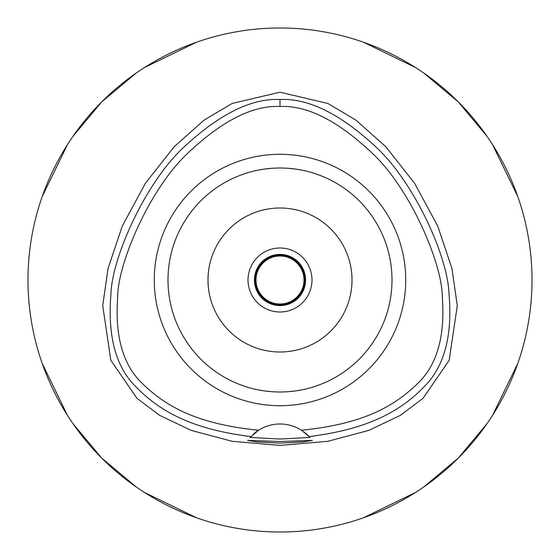 <?xml version="1.0" encoding="UTF-8"?>
<svg xmlns="http://www.w3.org/2000/svg" width="560" height="560" viewBox="0 0 560 560"><rect width="100%" height="100%" fill="white"/><g stroke="black" fill="none" stroke-linecap="round" stroke-linejoin="round"><path stroke-width="0.84" d="M301.455 430.241A39.998 39.998 0 0 0 258.545 430.241C195.041 423.829 165.256 405.552 142.464 383.635C123.039 365.239 114.779 336.378 117.677 297.059C117.698 263.557 149.674 188.37 188.272 152.719C222.362 120.617 252.945 105.217 280 106.505C307.034 105.21 337.603 120.603 371.693 152.677C410.221 188.195 442.309 263.508 442.33 297.129C445.214 336.42 436.947 365.26 417.529 383.642C394.583 405.664 364.931 423.815 301.455 430.241A39.998 39.998 0 0 1 301.462 430.241L309.099 436.555A39.998 39.998 0 0 1 309.372 436.842M280 154.28A125.72 125.72 0 0 0 154.28 280A125.72 125.72 0 0 0 280 405.72A125.72 125.72 0 0 0 405.72 280A125.72 125.72 0 0 0 280 154.28M309.631 437.129A39.998 39.998 0 0 1 309.897 437.423L309.099 436.555A39.998 39.998 0 0 0 304.101 432.075M253.295 434.224A39.998 39.998 0 0 1 258.545 430.241L250.103 437.423A39.998 39.998 0 0 1 250.369 437.129M250.628 436.842A39.998 39.998 0 0 1 250.957 436.492M250.901 436.555C188.93 428.953 157.857 409.458 135.359 386.253C115.675 366.506 107.527 335.846 110.929 294.287C111.748 258.195 145.362 182.154 184.415 146.671C219.821 113.862 251.685 98.14 280 99.505C308.42 98.161 340.298 113.904 375.634 146.713C414.47 182.455 447.755 256.501 448.987 293.566C452.641 335.216 444.535 366.1 424.669 386.218C402.346 409.451 370.51 429.1 309.099 436.555M280 441.49L247.597 440.419L257.082 441.938L280 443.107L302.876 441.945L312.403 440.419L280 441.49M309.897 437.423L280 439.04L250.103 437.423M280 92.197L232.071 103.481L204.106 120.12L174.195 146.706L145.369 183.337L122.262 226.086L108.031 268.548L102.725 305.662L110.831 360.283L136.941 398.286L159.614 415.338L191.156 430.388L232.26 441.315L280 445.403L327.74 441.315L368.837 430.388L400.379 415.345L423.052 398.293L449.155 360.325L457.282 305.704L451.976 268.583L437.752 226.107L414.638 183.351L385.812 146.713L355.894 120.12L327.936 103.488L280 92.197M280 532A252 252 0 0 1 28 280A252 252 0 0 1 280 28A252 252 0 0 1 532 280A252 252 0 0 1 280 532M196.42 42.266L144.564 67.487M136.22 73.045L101.808 101.808L73.045 136.22M67.487 144.564L42.266 196.42M42.266 363.58L67.487 415.436M73.045 423.78L101.808 458.192L136.22 486.955M144.564 492.513L196.42 517.734M363.58 517.734L415.436 492.513M423.78 486.955L458.192 458.192L486.955 423.78M492.513 415.436L517.734 363.58M517.734 196.42L492.513 144.564M486.955 136.22L458.192 101.808L423.78 73.045M415.436 67.487L363.58 42.266M280 254.401A25.599 25.599 0 0 0 254.401 280A25.599 25.599 0 0 0 280 305.599A25.599 25.599 0 0 0 305.599 280A25.599 25.599 0 0 0 280 254.401M280 248.003A31.997 31.997 0 0 0 248.003 280A31.997 31.997 0 0 0 280 311.997A31.997 31.997 0 0 0 311.997 280A31.997 31.997 0 0 0 280 248.003M280 207.998A72.002 72.002 0 0 0 207.998 280A72.002 72.002 0 0 0 280 352.002A72.002 72.002 0 0 0 352.002 280A72.002 72.002 0 0 0 280 207.998M295.19 169.036L301.294 170.044M303.044 170.394L306.572 171.199M308.847 171.78L310.24 172.158M310.345 172.186L309.813 172.039M306.754 171.241L306.383 171.15M301.56 170.093L296.373 169.204M295.036 169.015L287.693 168.266M287.623 391.741L294.826 391.013M295.19 390.964L301.294 389.956M303.065 389.599L306.572 388.801M308.847 388.22L310.289 387.828M310.345 387.814L309.813 387.961M301.553 389.907L299.131 390.355M295.036 390.985L287.791 391.727M272.377 168.259L265.174 168.987M264.81 169.036L258.706 170.044M256.963 170.394L253.428 171.199M251.146 171.78L249.711 172.172M249.655 172.186L250.187 172.039M258.44 170.093L260.876 169.645M264.964 169.015L272.209 168.273M272.377 391.741L265.174 391.013M264.81 390.964L258.706 389.956M256.935 389.599L253.428 388.801M251.16 388.22L249.76 387.842M249.655 387.814L250.187 387.961M253.246 388.759L253.624 388.85M258.447 389.907L263.627 390.796M264.964 390.985L272.307 391.734M280 392A112 112 0 0 0 392 280A112 112 0 0 0 280 168A112 112 0 0 0 168 280A112 112 0 0 0 280 392M280 255.199A24.801 24.801 0 0 0 255.199 280A24.801 24.801 0 0 0 280 304.801A24.801 24.801 0 0 0 304.801 280A24.801 24.801 0 0 0 280 255.199M280 304.003A24.003 24.003 0 0 0 304.003 280A24.003 24.003 0 0 0 280 255.997A24.003 24.003 0 0 0 255.997 280A24.003 24.003 0 0 0 280 304.003M280 99.505L280 106.505"/></g></svg>
